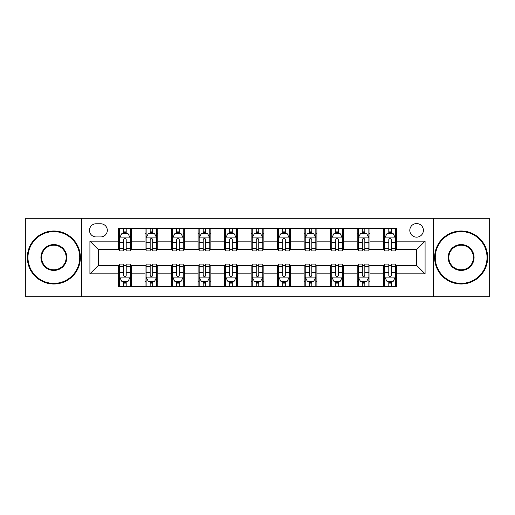<?xml version="1.0" encoding="UTF-8"?>
<svg xmlns="http://www.w3.org/2000/svg" width="515" height="515" viewBox="0 0 515 515"><rect width="100%" height="100%" fill="white"/><g stroke="black" fill="none" stroke-linecap="round" stroke-linejoin="round"><path stroke-width="0.77" d="M416.596 223.561A6.785 6.785 0 0 0 409.805 230.347A6.785 6.785 0 0 0 416.596 237.138A6.785 6.785 0 0 0 423.382 230.347A6.785 6.785 0 0 0 416.596 223.561M433.566 296.743L489.25 296.743L489.25 218.257L433.566 218.257L433.566 296.743L81.434 296.743L81.434 218.257L25.75 218.257L25.75 296.743L81.434 296.743M96.073 236.926L100.74 236.926A6.579 6.579 0 0 0 107.313 230.347A6.579 6.579 0 0 0 100.74 223.774L96.073 223.774A6.579 6.579 0 0 0 89.494 230.347A6.579 6.579 0 0 0 96.073 236.926M433.566 218.257L81.434 218.257M118.553 273.832L89.919 273.832L89.919 241.168L118.553 241.168L118.553 249.653L98.404 249.653L98.404 265.347L118.553 265.347L118.553 286.668L396.447 286.668L396.447 265.347L416.596 265.347L416.596 249.653L396.447 249.653L396.447 241.168L425.081 241.168L425.081 273.832L396.447 273.832M396.447 241.168L396.447 228.332L118.553 228.332L118.553 241.168M383.714 228.332L383.714 249.653L384.776 249.653M388.806 249.653L391.355 249.653M395.385 249.653L396.447 249.653M383.714 249.653L368.869 249.653M357.198 228.332L357.198 249.653L358.26 249.653M362.29 249.653L364.839 249.653M357.198 249.653L342.353 249.653M330.681 228.332L330.681 249.653L331.744 249.653M335.774 249.653L338.323 249.653M330.681 249.653L315.837 249.653M304.165 228.332L304.165 249.653L305.228 249.653M309.257 249.653L311.807 249.653M304.165 249.653L289.321 249.653M277.649 228.332L277.649 249.653L278.712 249.653M282.741 249.653L285.291 249.653M277.649 249.653L262.805 249.653M251.133 228.332L251.133 249.653L252.196 249.653M256.225 249.653L258.775 249.653M251.133 249.653L236.288 249.653M224.617 228.332L224.617 249.653L225.679 249.653M229.709 249.653L232.259 249.653M224.617 249.653L209.772 249.653M198.101 228.332L198.101 249.653L199.163 249.653M203.193 249.653L205.743 249.653M198.101 249.653L183.256 249.653M171.585 228.332L171.585 249.653L172.647 249.653M176.677 249.653L179.226 249.653M171.585 249.653L156.74 249.653M145.069 228.332L145.069 249.653L146.131 249.653M150.161 249.653L152.71 249.653M145.069 249.653L130.224 249.653M118.553 249.653L119.615 249.653M123.645 249.653L126.194 249.653M118.553 265.347L119.615 265.347M123.645 265.347L126.194 265.347M130.224 265.347L131.286 265.347L131.286 286.668M146.131 265.347L131.286 265.347M150.161 265.347L152.71 265.347M156.74 265.347L157.802 265.347L157.802 286.668M172.647 265.347L157.802 265.347M176.677 265.347L179.226 265.347M183.256 265.347L184.319 265.347L184.319 286.668M199.163 265.347L184.319 265.347M203.193 265.347L205.743 265.347M209.772 265.347L210.835 265.347L210.835 286.668M225.679 265.347L210.835 265.347M229.709 265.347L232.259 265.347M236.288 265.347L237.351 265.347L237.351 286.668M252.196 265.347L237.351 265.347M256.225 265.347L258.775 265.347M262.805 265.347L263.867 265.347L263.867 286.668M278.712 265.347L263.867 265.347M282.741 265.347L285.291 265.347M289.321 265.347L290.383 265.347L290.383 286.668M305.228 265.347L290.383 265.347M309.257 265.347L311.807 265.347M315.837 265.347L316.899 265.347L316.899 286.668M331.744 265.347L316.899 265.347M335.774 265.347L338.323 265.347M342.353 265.347L343.415 265.347L343.415 286.668M358.26 265.347L343.415 265.347M362.29 265.347L364.839 265.347M368.869 265.347L369.931 265.347L369.931 286.668M384.776 265.347L369.931 265.347M388.806 265.347L391.355 265.347M395.385 265.347L396.447 265.347M131.286 228.332L131.286 249.653M118.553 233.636L119.615 233.636M123.645 233.636L126.194 233.636M130.224 233.636L131.286 233.636M118.553 281.364L119.615 281.364M123.645 281.364L126.194 281.364M130.224 281.364L131.286 281.364M145.069 265.347L145.069 286.668M157.802 228.332L157.802 249.653M145.069 233.636L146.131 233.636M150.161 233.636L152.71 233.636M156.74 233.636L157.802 233.636M145.069 281.364L146.131 281.364M150.161 281.364L152.71 281.364M156.74 281.364L157.802 281.364M171.585 265.347L171.585 286.668M171.585 281.364L172.647 281.364M176.677 281.364L179.226 281.364M183.256 281.364L184.319 281.364M184.319 228.332L184.319 249.653M171.585 233.636L172.647 233.636M176.677 233.636L179.226 233.636M183.256 233.636L184.319 233.636M198.101 265.347L198.101 286.668M198.101 281.364L199.163 281.364M203.193 281.364L205.743 281.364M209.772 281.364L210.835 281.364M210.835 228.332L210.835 249.653M198.101 233.636L199.163 233.636M203.193 233.636L205.743 233.636M209.772 233.636L210.835 233.636M224.617 265.347L224.617 286.668M224.617 281.364L225.679 281.364M229.709 281.364L232.259 281.364M236.288 281.364L237.351 281.364M237.351 228.332L237.351 249.653M224.617 233.636L225.679 233.636M229.709 233.636L232.259 233.636M236.288 233.636L237.351 233.636M251.133 265.347L251.133 286.668M251.133 281.364L252.196 281.364M256.225 281.364L258.775 281.364M262.805 281.364L263.867 281.364M263.867 228.332L263.867 249.653M251.133 233.636L252.196 233.636M256.225 233.636L258.775 233.636M262.805 233.636L263.867 233.636M277.649 265.347L277.649 286.668M277.649 281.364L278.712 281.364M282.741 281.364L285.291 281.364M289.321 281.364L290.383 281.364M290.383 228.332L290.383 249.653M277.649 233.636L278.712 233.636M282.741 233.636L285.291 233.636M289.321 233.636L290.383 233.636M304.165 265.347L304.165 286.668M304.165 281.364L305.228 281.364M309.257 281.364L311.807 281.364M315.837 281.364L316.899 281.364M316.899 228.332L316.899 249.653M304.165 233.636L305.228 233.636M309.257 233.636L311.807 233.636M315.837 233.636L316.899 233.636M330.681 265.347L330.681 286.668M330.681 281.364L331.744 281.364M335.774 281.364L338.323 281.364M342.353 281.364L343.415 281.364M343.415 228.332L343.415 249.653M330.681 233.636L331.744 233.636M335.774 233.636L338.323 233.636M342.353 233.636L343.415 233.636M357.198 265.347L357.198 286.668M357.198 281.364L358.26 281.364M362.29 281.364L364.839 281.364M368.869 281.364L369.931 281.364M369.931 228.332L369.931 249.653M357.198 233.636L358.26 233.636M362.29 233.636L364.839 233.636M368.869 233.636L369.931 233.636M383.714 265.347L383.714 286.668M383.714 281.364L384.776 281.364M388.806 281.364L391.355 281.364M395.385 281.364L396.447 281.364M383.714 233.636L384.776 233.636M388.806 233.636L391.355 233.636M395.385 233.636L396.447 233.636M98.404 249.653L89.919 241.168M98.404 265.347L89.919 273.832M425.081 241.168L416.596 249.653M425.081 273.832L416.596 265.347M126.194 231.087L123.645 231.087M130.224 248.262L126.194 248.262L126.194 250.921L130.224 250.921L130.224 237.982L128.1 233.739L121.74 233.739L119.615 237.982L119.615 250.921L123.645 250.921L123.645 248.262L119.615 248.262M119.615 237.982L119.615 228.332M130.224 237.982L130.224 228.332M123.645 233.739L123.645 228.332M126.194 228.332L126.194 233.739M126.194 248.262L126.194 239.578C125.345 237.943 124.495 237.943 123.645 239.578L123.645 248.262M123.645 283.913L126.194 283.913M119.615 266.738L123.645 266.738L123.645 264.079L119.615 264.079L119.615 277.019L121.74 281.261L128.1 281.261L130.224 277.019L130.224 264.079L126.194 264.079L126.194 266.738L130.224 266.738M130.224 277.019L130.224 286.668M119.615 277.019L119.615 286.668M126.194 281.261L126.194 286.668M123.645 286.668L123.645 281.261M123.645 266.738L123.645 275.422C124.495 277.057 125.345 277.057 126.194 275.422L126.194 266.738M152.71 231.087L150.161 231.087M156.74 248.262L152.71 248.262L152.71 250.921L156.74 250.921L156.74 237.982L154.616 233.739L148.256 233.739L146.131 237.982L146.131 250.921L150.161 250.921L150.161 248.262L146.131 248.262M146.131 237.982L146.131 228.332M156.74 237.982L156.74 228.332M150.161 233.739L150.161 228.332M152.71 228.332L152.71 233.739M152.71 248.262L152.71 239.578C151.861 237.943 151.011 237.943 150.161 239.578L150.161 248.262M179.226 231.087L176.677 231.087M183.256 248.262L179.226 248.262L179.226 250.921L183.256 250.921L183.256 237.982L181.132 233.739L174.772 233.739L172.647 237.982L172.647 250.921L176.677 250.921L176.677 248.262L172.647 248.262M172.647 237.982L172.647 228.332M183.256 237.982L183.256 228.332M176.677 233.739L176.677 228.332M179.226 228.332L179.226 233.739M179.226 248.262L179.226 239.578C178.377 237.943 177.527 237.943 176.677 239.578L176.677 248.262M205.743 231.087L203.193 231.087M209.772 248.262L205.743 248.262L205.743 250.921L209.772 250.921L209.772 237.982L207.648 233.739L201.288 233.739L199.163 237.982L199.163 250.921L203.193 250.921L203.193 248.262L199.163 248.262M199.163 237.982L199.163 228.332M209.772 237.982L209.772 228.332M203.193 233.739L203.193 228.332M205.743 228.332L205.743 233.739M205.743 248.262L205.743 239.578C204.893 237.943 204.043 237.943 203.193 239.578L203.193 248.262M150.161 283.913L152.71 283.913M146.131 266.738L150.161 266.738L150.161 264.079L146.131 264.079L146.131 277.019L148.256 281.261L154.616 281.261L156.74 277.019L156.74 264.079L152.71 264.079L152.71 266.738L156.74 266.738M156.74 277.019L156.74 286.668M146.131 277.019L146.131 286.668M152.71 281.261L152.71 286.668M150.161 286.668L150.161 281.261M150.161 266.738L150.161 275.422C151.011 277.057 151.861 277.057 152.71 275.422L152.71 266.738M176.677 283.913L179.226 283.913M172.647 266.738L176.677 266.738L176.677 264.079L172.647 264.079L172.647 277.019L174.772 281.261L181.132 281.261L183.256 277.019L183.256 264.079L179.226 264.079L179.226 266.738L183.256 266.738M183.256 277.019L183.256 286.668M172.647 277.019L172.647 286.668M179.226 281.261L179.226 286.668M176.677 286.668L176.677 281.261M176.677 266.738L176.677 275.422C177.527 277.057 178.377 277.057 179.226 275.422L179.226 266.738M203.193 283.913L205.743 283.913M199.163 266.738L203.193 266.738L203.193 264.079L199.163 264.079L199.163 277.019L201.288 281.261L207.648 281.261L209.772 277.019L209.772 264.079L205.743 264.079L205.743 266.738L209.772 266.738M209.772 277.019L209.772 286.668M199.163 277.019L199.163 286.668M205.743 281.261L205.743 286.668M203.193 286.668L203.193 281.261M203.193 266.738L203.193 275.422C204.043 277.057 204.893 277.057 205.743 275.422L205.743 266.738M232.259 231.087L229.709 231.087M236.288 248.262L232.259 248.262L232.259 250.921L236.288 250.921L236.288 237.982L234.164 233.739L227.804 233.739L225.679 237.982L225.679 250.921L229.709 250.921L229.709 248.262L225.679 248.262M225.679 237.982L225.679 228.332M236.288 237.982L236.288 228.332M229.709 233.739L229.709 228.332M232.259 228.332L232.259 233.739M232.259 248.262L232.259 239.578C231.409 237.943 230.559 237.943 229.709 239.578L229.709 248.262M229.709 283.913L232.259 283.913M225.679 266.738L229.709 266.738L229.709 264.079L225.679 264.079L225.679 277.019L227.804 281.261L234.164 281.261L236.288 277.019L236.288 264.079L232.259 264.079L232.259 266.738L236.288 266.738M236.288 277.019L236.288 286.668M225.679 277.019L225.679 286.668M232.259 281.261L232.259 286.668M229.709 286.668L229.709 281.261M229.709 266.738L229.709 275.422C230.559 277.057 231.409 277.057 232.259 275.422L232.259 266.738M53.856 231.621A25.879 25.879 0 0 0 27.977 257.5A25.879 25.879 0 0 0 53.856 283.379A25.879 25.879 0 0 0 79.735 257.5A25.879 25.879 0 0 0 53.856 231.621M53.856 284.016A26.516 26.516 0 0 1 27.34 257.5A26.516 26.516 0 0 1 53.856 230.984A26.516 26.516 0 0 1 80.372 257.5A26.516 26.516 0 0 1 53.856 284.016M53.856 244.561A12.939 12.939 0 0 1 66.796 257.5A12.939 12.939 0 0 1 53.856 270.439A12.939 12.939 0 0 1 40.917 257.5A12.939 12.939 0 0 1 53.856 244.561M53.856 269.802A12.302 12.302 0 0 0 66.158 257.5A12.302 12.302 0 0 0 53.856 245.198A12.302 12.302 0 0 0 41.554 257.5A12.302 12.302 0 0 0 53.856 269.802M461.144 231.621A25.879 25.879 0 0 0 435.265 257.5A25.879 25.879 0 0 0 461.144 283.379A25.879 25.879 0 0 0 487.023 257.5A25.879 25.879 0 0 0 461.144 231.621M461.144 284.016A26.516 26.516 0 0 1 434.628 257.5A26.516 26.516 0 0 1 461.144 230.984A26.516 26.516 0 0 1 487.66 257.5A26.516 26.516 0 0 1 461.144 284.016M461.144 244.561A12.939 12.939 0 0 1 474.083 257.5A12.939 12.939 0 0 1 461.144 270.439A12.939 12.939 0 0 1 448.205 257.5A12.939 12.939 0 0 1 461.144 244.561M461.144 269.802A12.302 12.302 0 0 0 473.446 257.5A12.302 12.302 0 0 0 461.144 245.198A12.302 12.302 0 0 0 448.842 257.5A12.302 12.302 0 0 0 461.144 269.802M258.775 231.087L256.225 231.087M262.805 248.262L258.775 248.262L258.775 250.921L262.805 250.921L262.805 237.982L260.68 233.739L254.32 233.739L252.196 237.982L252.196 250.921L256.225 250.921L256.225 248.262L252.196 248.262M252.196 237.982L252.196 228.332M262.805 237.982L262.805 228.332M256.225 233.739L256.225 228.332M258.775 228.332L258.775 233.739M258.775 248.262L258.775 239.578C257.925 237.943 257.075 237.943 256.225 239.578L256.225 248.262M285.291 231.087L282.741 231.087M289.321 248.262L285.291 248.262L285.291 250.921L289.321 250.921L289.321 237.982L287.196 233.739L280.836 233.739L278.712 237.982L278.712 250.921L282.741 250.921L282.741 248.262L278.712 248.262M278.712 237.982L278.712 228.332M289.321 237.982L289.321 228.332M282.741 233.739L282.741 228.332M285.291 228.332L285.291 233.739M285.291 248.262L285.291 239.578C284.441 237.943 283.591 237.943 282.741 239.578L282.741 248.262M311.807 231.087L309.257 231.087M315.837 248.262L311.807 248.262L311.807 250.921L315.837 250.921L315.837 237.982L313.712 233.739L307.352 233.739L305.228 237.982L305.228 250.921L309.257 250.921L309.257 248.262L305.228 248.262M305.228 237.982L305.228 228.332M315.837 237.982L315.837 228.332M309.257 233.739L309.257 228.332M311.807 228.332L311.807 233.739M311.807 248.262L311.807 239.578C310.957 237.943 310.107 237.943 309.257 239.578L309.257 248.262M338.323 231.087L335.774 231.087M342.353 248.262L338.323 248.262L338.323 250.921L342.353 250.921L342.353 237.982L340.228 233.739L333.868 233.739L331.744 237.982L331.744 250.921L335.774 250.921L335.774 248.262L331.744 248.262M331.744 237.982L331.744 228.332M342.353 237.982L342.353 228.332M335.774 233.739L335.774 228.332M338.323 228.332L338.323 233.739M338.323 248.262L338.323 239.578C337.473 237.943 336.623 237.943 335.774 239.578L335.774 248.262M364.839 231.087L362.29 231.087M368.869 248.262L364.839 248.262L364.839 250.921L368.869 250.921L368.869 237.982L366.744 233.739L360.384 233.739L358.26 237.982L358.26 250.921L362.29 250.921L362.29 248.262L358.26 248.262M358.26 237.982L358.26 228.332M368.869 237.982L368.869 228.332M362.29 233.739L362.29 228.332M364.839 228.332L364.839 233.739M364.839 248.262L364.839 239.578C363.989 237.943 363.139 237.943 362.29 239.578L362.29 248.262M256.225 283.913L258.775 283.913M252.196 266.738L256.225 266.738L256.225 264.079L252.196 264.079L252.196 277.019L254.32 281.261L260.68 281.261L262.805 277.019L262.805 264.079L258.775 264.079L258.775 266.738L262.805 266.738M262.805 277.019L262.805 286.668M252.196 277.019L252.196 286.668M258.775 281.261L258.775 286.668M256.225 286.668L256.225 281.261M256.225 266.738L256.225 275.422C257.075 277.057 257.925 277.057 258.775 275.422L258.775 266.738M282.741 283.913L285.291 283.913M278.712 266.738L282.741 266.738L282.741 264.079L278.712 264.079L278.712 277.019L280.836 281.261L287.196 281.261L289.321 277.019L289.321 264.079L285.291 264.079L285.291 266.738L289.321 266.738M289.321 277.019L289.321 286.668M278.712 277.019L278.712 286.668M285.291 281.261L285.291 286.668M282.741 286.668L282.741 281.261M282.741 266.738L282.741 275.422C283.591 277.057 284.441 277.057 285.291 275.422L285.291 266.738M309.257 283.913L311.807 283.913M305.228 266.738L309.257 266.738L309.257 264.079L305.228 264.079L305.228 277.019L307.352 281.261L313.712 281.261L315.837 277.019L315.837 264.079L311.807 264.079L311.807 266.738L315.837 266.738M315.837 277.019L315.837 286.668M305.228 277.019L305.228 286.668M311.807 281.261L311.807 286.668M309.257 286.668L309.257 281.261M309.257 266.738L309.257 275.422C310.107 277.057 310.957 277.057 311.807 275.422L311.807 266.738M335.774 283.913L338.323 283.913M331.744 266.738L335.774 266.738L335.774 264.079L331.744 264.079L331.744 277.019L333.868 281.261L340.228 281.261L342.353 277.019L342.353 264.079L338.323 264.079L338.323 266.738L342.353 266.738M342.353 277.019L342.353 286.668M331.744 277.019L331.744 286.668M338.323 281.261L338.323 286.668M335.774 286.668L335.774 281.261M335.774 266.738L335.774 275.422C336.623 277.057 337.473 277.057 338.323 275.422L338.323 266.738M362.29 283.913L364.839 283.913M358.26 266.738L362.29 266.738L362.29 264.079L358.26 264.079L358.26 277.019L360.384 281.261L366.744 281.261L368.869 277.019L368.869 264.079L364.839 264.079L364.839 266.738L368.869 266.738M368.869 277.019L368.869 286.668M358.26 277.019L358.26 286.668M364.839 281.261L364.839 286.668M362.29 286.668L362.29 281.261M362.29 266.738L362.29 275.422C363.139 277.057 363.989 277.057 364.839 275.422L364.839 266.738M391.355 231.087L388.806 231.087M395.385 248.262L391.355 248.262L391.355 250.921L395.385 250.921L395.385 237.982L393.26 233.739L386.9 233.739L384.776 237.982L384.776 250.921L388.806 250.921L388.806 248.262L384.776 248.262M384.776 237.982L384.776 228.332M395.385 237.982L395.385 228.332M388.806 233.739L388.806 228.332M391.355 228.332L391.355 233.739M391.355 248.262L391.355 239.578C390.505 237.943 389.655 237.943 388.806 239.578L388.806 248.262M388.806 283.913L391.355 283.913M384.776 266.738L388.806 266.738L388.806 264.079L384.776 264.079L384.776 277.019L386.9 281.261L393.26 281.261L395.385 277.019L395.385 264.079L391.355 264.079L391.355 266.738L395.385 266.738M395.385 277.019L395.385 286.668M384.776 277.019L384.776 286.668M391.355 281.261L391.355 286.668M388.806 286.668L388.806 281.261M388.806 266.738L388.806 275.422C389.655 277.057 390.505 277.057 391.355 275.422L391.355 266.738M145.069 273.832L131.286 273.832M145.069 241.168L131.286 241.168M171.585 241.168L157.802 241.168M171.585 273.832L157.802 273.832M198.101 241.168L184.319 241.168M198.101 273.832L184.319 273.832M224.617 241.168L210.835 241.168M224.617 273.832L210.835 273.832M251.133 241.168L237.351 241.168M251.133 273.832L237.351 273.832M277.649 241.168L263.867 241.168M277.649 273.832L263.867 273.832M304.165 241.168L290.383 241.168M304.165 273.832L290.383 273.832M330.681 241.168L316.899 241.168M330.681 273.832L316.899 273.832M357.198 241.168L343.415 241.168M357.198 273.832L343.415 273.832M383.714 241.168L369.931 241.168M383.714 273.832L369.931 273.832M130.173 237.879L119.667 237.879M119.615 233.997L121.611 233.997M128.229 233.997L130.224 233.997M123.645 242.578L119.615 242.578M130.224 242.578L126.194 242.578M126.194 232.439L123.645 232.439M119.667 277.122L130.173 277.122M130.224 281.003L128.229 281.003M121.611 281.003L119.615 281.003M126.194 272.422L130.224 272.422M119.615 272.422L123.645 272.422M123.645 282.561L126.194 282.561M156.689 237.879L146.183 237.879M146.131 233.997L148.127 233.997M154.745 233.997L156.74 233.997M150.161 242.578L146.131 242.578M156.74 242.578L152.71 242.578M152.71 232.439L150.161 232.439M183.205 237.879L172.699 237.879M172.647 233.997L174.643 233.997M181.261 233.997L183.256 233.997M176.677 242.578L172.647 242.578M183.256 242.578L179.226 242.578M179.226 232.439L176.677 232.439M209.721 237.879L199.215 237.879M199.163 233.997L201.159 233.997M207.777 233.997L209.772 233.997M203.193 242.578L199.163 242.578M209.772 242.578L205.743 242.578M205.743 232.439L203.193 232.439M146.183 277.122L156.689 277.122M156.74 281.003L154.745 281.003M148.127 281.003L146.131 281.003M152.71 272.422L156.74 272.422M146.131 272.422L150.161 272.422M150.161 282.561L152.71 282.561M172.699 277.122L183.205 277.122M183.256 281.003L181.261 281.003M174.643 281.003L172.647 281.003M179.226 272.422L183.256 272.422M172.647 272.422L176.677 272.422M176.677 282.561L179.226 282.561M199.215 277.122L209.721 277.122M209.772 281.003L207.777 281.003M201.159 281.003L199.163 281.003M205.743 272.422L209.772 272.422M199.163 272.422L203.193 272.422M203.193 282.561L205.743 282.561M236.237 237.879L225.731 237.879M225.679 233.997L227.675 233.997M234.293 233.997L236.288 233.997M229.709 242.578L225.679 242.578M236.288 242.578L232.259 242.578M232.259 232.439L229.709 232.439M225.731 277.122L236.237 277.122M236.288 281.003L234.293 281.003M227.675 281.003L225.679 281.003M232.259 272.422L236.288 272.422M225.679 272.422L229.709 272.422M229.709 282.561L232.259 282.561M262.753 237.879L252.247 237.879M252.196 233.997L254.191 233.997M260.809 233.997L262.805 233.997M256.225 242.578L252.196 242.578M262.805 242.578L258.775 242.578M258.775 232.439L256.225 232.439M289.269 237.879L278.763 237.879M278.712 233.997L280.707 233.997M287.325 233.997L289.321 233.997M282.741 242.578L278.712 242.578M289.321 242.578L285.291 242.578M285.291 232.439L282.741 232.439M315.785 237.879L305.279 237.879M305.228 233.997L307.223 233.997M313.841 233.997L315.837 233.997M309.257 242.578L305.228 242.578M315.837 242.578L311.807 242.578M311.807 232.439L309.257 232.439M342.301 237.879L331.795 237.879M331.744 233.997L333.739 233.997M340.357 233.997L342.353 233.997M335.774 242.578L331.744 242.578M342.353 242.578L338.323 242.578M338.323 232.439L335.774 232.439M368.817 237.879L358.311 237.879M358.26 233.997L360.255 233.997M366.873 233.997L368.869 233.997M362.29 242.578L358.26 242.578M368.869 242.578L364.839 242.578M364.839 232.439L362.29 232.439M252.247 277.122L262.753 277.122M262.805 281.003L260.809 281.003M254.191 281.003L252.196 281.003M258.775 272.422L262.805 272.422M252.196 272.422L256.225 272.422M256.225 282.561L258.775 282.561M278.763 277.122L289.269 277.122M289.321 281.003L287.325 281.003M280.707 281.003L278.712 281.003M285.291 272.422L289.321 272.422M278.712 272.422L282.741 272.422M282.741 282.561L285.291 282.561M305.279 277.122L315.785 277.122M315.837 281.003L313.841 281.003M307.223 281.003L305.228 281.003M311.807 272.422L315.837 272.422M305.228 272.422L309.257 272.422M309.257 282.561L311.807 282.561M331.795 277.122L342.301 277.122M342.353 281.003L340.357 281.003M333.739 281.003L331.744 281.003M338.323 272.422L342.353 272.422M331.744 272.422L335.774 272.422M335.774 282.561L338.323 282.561M358.311 277.122L368.817 277.122M368.869 281.003L366.873 281.003M360.255 281.003L358.26 281.003M364.839 272.422L368.869 272.422M358.26 272.422L362.29 272.422M362.29 282.561L364.839 282.561M395.333 237.879L384.827 237.879M384.776 233.997L386.771 233.997M393.389 233.997L395.385 233.997M388.806 242.578L384.776 242.578M395.385 242.578L391.355 242.578M391.355 232.439L388.806 232.439M384.827 277.122L395.333 277.122M395.385 281.003L393.389 281.003M386.771 281.003L384.776 281.003M391.355 272.422L395.385 272.422M384.776 272.422L388.806 272.422M388.806 282.561L391.355 282.561"/></g></svg>
